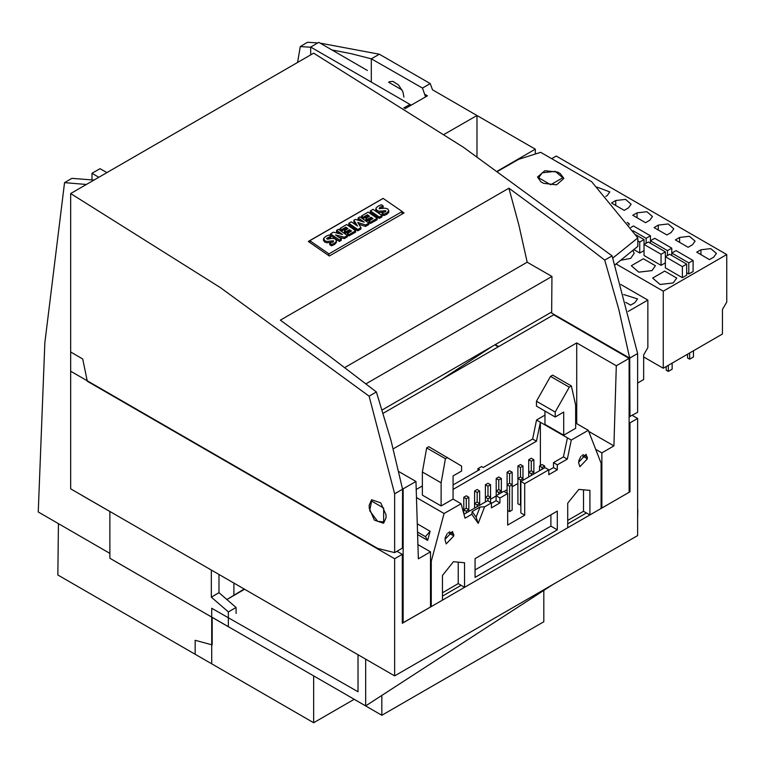 <?xml version="1.0" encoding="UTF-8"?>
<svg xmlns="http://www.w3.org/2000/svg" width="765" height="765" viewBox="0 0 765 765"><rect width="100%" height="100%" fill="white"/><g stroke="black" fill="none" stroke-linecap="round" stroke-linejoin="round"><path stroke-width="1.15" d="M402.237 211.542L383.15 198.384L309.815 240.717L328.912 253.875L402.237 211.542L402.017 214.047M336.619 230.361L338.426 229.318L347.425 235.505L344.46 237.217L335.51 234.989L341.353 239.005L339.536 240.057L330.547 233.861L333.397 232.225L342.548 234.453L336.619 230.361L336.495 231.757L339.22 233.641M328.912 253.875L328.768 255.567M330.843 236.184L326.559 238.441L327.583 239.129L332.794 238.336L335.433 239.11L336.466 241.205L334.477 243.184L331.541 244.446L329.801 243.251L333.664 241.3L333.368 240.832L326.98 241.434L324.733 240.669L323.7 238.326L325.794 236.375L329.017 234.932L330.843 236.184L330.719 237.58L327.104 239.043M336.543 240.87L336.351 242.601L334.353 244.58L331.417 245.842L329.677 244.647L329.801 243.251M331.541 244.446L331.417 245.842M385.273 211.886L379.191 212.613L376.935 211.838L375.787 210.012L376.036 208.109L378.111 206.168L381.343 204.724L383.16 205.976L383.036 207.372L379.44 208.835M383.16 205.976L379.909 207.21L379.172 208.702L385.12 208.137L387.759 208.902L388.859 210.671L388.677 212.393L386.669 214.382L383.753 215.634L382.012 214.439L382.137 213.033L385.99 211.092L385.694 210.624L379.316 211.216L377.059 210.442L375.911 208.615M332.957 242.094L326.856 242.83L324.609 242.065L323.452 240.239L323.566 238.843M347.425 235.505L347.3 236.901L344.336 238.613L338.761 237.227M341.353 239.005L341.228 240.411L339.411 241.453L330.423 235.266L330.547 233.861M355.658 230.753L355.534 232.149L348.955 235.945L347.31 234.817L347.434 233.411L351.479 231.078L349.471 229.691L345.952 231.728L344.47 230.705L347.989 228.668L345.885 227.224L341.735 229.615L339.995 228.41L346.669 224.556L355.658 230.753L349.079 234.549L347.434 233.411M350.313 231.757L349.347 231.097L345.828 233.124L344.346 232.101L344.47 230.705M346.813 229.347L345.761 228.62L341.611 231.011L339.87 229.816L339.995 228.41M368.94 223.084L365.641 224.987L357.733 222.414L361.023 227.654L357.867 229.471L348.878 223.284L351.365 221.85L357.504 226.077L353.899 220.263L355.476 219.354L364.274 222.175L358.135 217.939L359.952 216.887L368.94 223.084L368.816 224.48L365.517 226.392L358.871 224.221M361.023 227.654L360.898 229.051L357.743 230.877L348.754 224.681L348.878 223.284M355.782 224.891L353.774 221.668L353.899 220.263M360.248 220.884L358.01 219.335L358.135 217.939M377.193 218.321L377.069 219.718L370.49 223.514L368.845 222.386L368.959 220.989L373.014 218.647L370.996 217.26L367.477 219.297L365.995 218.274L369.514 216.237L367.41 214.793L367.286 216.189L363.146 218.58L361.405 217.375L361.529 215.979L368.204 212.125L377.193 218.321L370.614 222.118L368.959 220.989M371.838 219.326L370.872 218.666L367.353 220.693L365.871 219.679L365.995 218.274M368.348 216.916L367.286 216.189M382.012 215.539L381.888 216.935L379.258 218.455L370.27 212.259L370.394 210.863L373.024 209.342L382.012 215.539L379.383 217.05L370.394 210.863M309.815 240.717L309.815 242.505M339.536 240.057L339.411 241.453M367.41 214.793L363.27 217.184L363.146 218.58M363.27 217.184L361.529 215.979M388.859 210.671L386.794 212.976L383.877 214.229L383.753 215.634M383.877 214.229L382.137 213.033M357.867 229.471L357.743 230.877M365.641 224.987L365.517 226.392M341.735 229.615L341.611 231.011M349.471 229.691L349.347 231.097M345.952 231.728L345.828 233.124M349.079 234.549L348.955 235.945M370.996 217.26L370.872 218.666M367.477 219.297L367.353 220.693M370.614 222.118L370.49 223.514M379.383 217.05L379.258 218.455M345.885 227.224L345.761 228.62M344.46 237.217L344.336 238.613M632.301 415.376L637.647 418.465L637.647 535.624L394.654 675.916L70.648 488.864L70.648 352.005L82.706 358.967L87.277 381.295L394.654 558.756L402.323 554.329L402.323 623.245L442.419 600.123L442.419 575.51L453.502 561.72L464.584 562.715L464.584 587.329L629.977 491.809L629.126 491.321M394.654 675.916L394.654 558.756M637.647 418.465L629.977 422.892L629.977 491.809M442.419 600.095L464.565 587.31M87.707 381.056L87.277 381.295M396.968 551.24L402.323 554.329M494.831 344.872L498.245 346.841M629.126 422.404L629.977 422.892M386.019 514.883L380.817 502.901L371.647 499.717L369.179 505.168L369.179 508.123L374.372 520.104L383.552 523.289L386.019 517.838L386.019 514.883M383.198 413.263L553.669 314.845L629.126 358.412L629.126 492.306L601.835 508.056L601.051 507.606M402.466 488.443L403.174 488.854L403.174 622.758L430.456 606.999L430.456 551.871L417.91 544.623M403.174 622.758L402.323 622.261M601.835 508.056L601.835 452.928L613.951 445.928L616.332 365.794L629.126 358.412M398.775 471.556L415.969 481.472L403.174 488.854M616.332 365.794L576.686 342.902L393.229 448.826M595.667 449.361L601.835 452.928M613.951 445.928L588.677 431.336M415.969 481.472L418.35 558.861L430.456 551.871M576.686 423.58L576.686 342.902M629.126 416.829L637.647 412.287L637.647 353.487L612.067 255.883L463.437 147.291L313.65 53.206L70.648 193.497L70.648 371.207L377.594 548.419L394.654 552.579L394.654 493.779L369.074 396.174L220.435 287.592L70.648 193.497M382.175 409.916L551.661 312.063L551.67 313.048L629.681 358.087L629.949 416.734M498.675 346.593L495.261 344.623M394.654 493.779L402.62 489.179L402.352 548.132L394.654 552.579M637.647 353.487L629.681 358.087L618.818 309.366L604.732 260.119L556.939 223.437L508.935 188.219L280.363 320.181L328.481 355.333L376.409 391.938L391.116 440.831L402.62 489.179M604.732 260.119L612.067 255.883M369.074 396.174L376.409 391.938M382.902 198.527L308.295 241.463L329.371 255.988L403.977 212.919L402.227 211.695M508.935 188.219L518.995 225.359L527.219 262.185L551.948 276.452L551.67 313.048M377.594 521.348L383.628 521.95L383.628 508.017L371.57 501.056L369.724 510.724L377.594 521.348M344.709 367.554L527.219 262.185M365.966 383.829L551.948 276.452M442.419 596.165L461.152 585.34M567.754 523.796L586.497 512.98M496.112 495.749L503.791 491.321L507.644 493.549L499.975 497.977L496.112 495.749L496.112 500.673L499.975 502.901L499.975 497.977M539.555 465.99L542.117 467.472L544.67 465.99L542.117 464.518L539.555 465.99L539.555 470.666M422.385 485.918L416.208 489.476M453.081 484.934L479.636 469.595L477.972 468.639L481.558 466.574L483.222 467.53L532.583 439.034L536.523 420.014L540.386 422.242L536.447 441.262L453.081 489.39M544.67 465.99L544.67 467.721M536.447 441.262L532.583 439.034M477.972 468.639L477.972 470.561M567.754 520.382L583.532 511.269L589.92 514.96L589.92 490.346L578.837 489.361L567.754 503.15L567.754 527.764M442.419 592.741L458.197 583.638L464.584 587.329M430.456 606.071L431.288 606.549L431.288 561.261L444.082 513.506L461.066 503.705L453.081 499.086L441.137 505.981L441.137 482.839L445.402 458.723L426.641 447.888L428.773 446.655L461.601 466.105L461.601 471.03L453.081 475.945L453.081 499.086M540.386 465.512L540.386 422.242L567.41 437.848L563.47 456.858L553.449 462.643L553.449 467.568L548.782 470.265M517.895 483.47L512.187 486.77M507.071 489.724L504.039 491.465M496.112 496.045L490.528 499.268M544.967 415.146L536.523 420.014M490.528 484.752L487.974 483.27L485.412 484.752L487.974 486.224L490.528 484.752L490.528 497.25L487.974 495.777L485.412 497.25L485.412 501.926M485.412 484.752L485.412 497.25L487.974 498.732L490.528 497.25L490.528 502.376M580.865 456.476L578.684 460.932M587.405 458.78L579.841 466.765L578.541 462.318L586.114 454.334L587.405 458.78L581.773 455.529M463.963 514.31L487.582 500.673L491.446 502.901L491.446 507.826L499.975 502.901M491.446 502.901L484.628 506.832L478.23 523.327L471.833 514.223L465.015 518.163L461.066 503.705M553.449 462.643L557.312 464.871L567.334 459.086L571.273 440.076L588.266 430.265L601.051 463.246L601.051 508.534M557.312 464.871L557.312 469.796L548.782 474.721L548.782 469.796L524.694 483.7L520.841 481.472L544.929 467.568L548.782 469.796M507.644 493.549L507.644 525.058L524.694 515.208L524.694 483.7M444.934 539.459L452.507 531.474L453.798 535.921L446.234 543.905L444.934 539.459M475.036 577.355L475.036 558.651L557.312 511.144L557.312 529.849L475.036 577.355M468.869 497.25L466.315 495.777L463.753 497.25L466.315 498.732L468.869 497.25L468.869 509.758L466.315 508.276L463.753 509.758L466.315 511.23L468.869 509.758L468.869 511.479M478.23 523.327L476.098 517.178L480.038 507.023L484.628 506.832M479.703 490.996L477.14 489.524L474.587 490.996L477.14 492.478L479.703 490.996L479.703 503.504L477.14 502.031L474.587 503.504L474.587 508.18M431.288 561.261L430.456 560.783M444.082 513.506L416.456 497.566M430.093 531.264L425.474 536.686L427.664 540.339L430.093 531.264L417.269 523.862M427.664 540.339L417.594 534.525M474.587 490.996L474.587 503.504L477.14 504.977L479.703 503.504L479.703 505.225M524.694 515.208L520.841 512.98L520.841 481.472M517.895 465.99L520.458 467.472L523.011 465.99L520.458 464.518L517.895 465.99L517.895 478.498L520.458 479.971L523.011 478.498L520.458 477.016L517.895 478.498L517.895 503.848L520.841 505.101M523.011 465.99L523.011 480.219M520.458 467.472L520.458 477.016M507.644 510.437L509.624 511.575L512.187 510.102L512.187 484.752L509.624 483.27L507.071 484.752L509.624 486.224L509.624 511.575M507.071 472.244L509.624 473.726L512.187 472.244L509.624 470.771L507.071 472.244L507.071 493.215M509.624 486.224L512.187 484.752L512.187 472.244M445.402 458.723L447.535 457.489M471.833 514.223L472.158 511.575L476.098 517.178M480.038 507.023L472.158 511.575M563.729 435.199L575.663 428.314L575.663 405.173L571.398 385.971L569.265 387.205L555.199 412.067L555.199 416.992L563.729 412.067L563.729 435.199L544.967 424.374L544.967 411.082M567.334 459.086L563.47 456.858M477.14 492.478L477.14 502.031M496.236 478.498L498.799 479.971L501.352 478.498L498.799 477.016L496.236 478.498L496.236 490.996L498.799 492.478L501.352 490.996L498.799 489.524L496.236 490.996L496.236 495.672M501.352 478.498L501.352 492.727M477.14 504.977L477.14 506.707M531.283 461.219L533.846 459.746L531.283 458.264L528.73 459.746L531.283 461.219L531.283 470.771L528.73 472.244L531.283 473.726L533.846 472.244L531.283 470.771M528.73 459.746L528.73 476.92M533.846 459.746L533.846 473.965M555.199 416.992L536.447 406.158L536.447 401.233L555.199 412.067M458.197 583.638L458.197 562.141M583.532 511.269L583.532 489.782M491.446 503.37L496.112 500.673M550.915 514.835L550.915 526.157L475.036 569.973M466.315 498.732L466.315 508.276M463.753 497.25L463.753 513.554M425.474 536.686L417.527 532.096M487.974 498.732L487.974 500.893M571.273 440.076L567.41 437.848M588.266 430.265L575.663 422.997M569.265 387.205L550.513 376.38L536.447 401.233M441.137 505.981L422.385 495.146L422.385 472.015L426.641 447.888M520.458 479.971L520.458 505.33M498.799 492.478L498.799 494.2M487.974 486.224L487.974 495.777M447.257 533.616L445.077 538.072M441.137 482.839L422.385 472.015M550.915 526.157L557.312 529.849M571.398 385.971L552.646 375.146L550.513 376.38M509.624 473.726L509.624 483.27M466.315 511.23L466.315 512.952M498.799 479.971L498.799 489.524M531.283 473.726L531.283 475.447M542.117 467.472L542.117 469.194M553.449 467.568L557.312 469.796M551.928 585.12L556.652 582.394M313.65 675.925L313.65 722.696L354.147 699.306L381.859 715.304L381.859 696.504M212.182 617.345L212.182 644.914L195.132 640.343L195.132 654.266L313.65 722.696M381.859 715.304L543.858 621.773L543.858 590.982M58.446 523.662L57.863 575.012L211.762 663.867L211.762 608.232L357.991 691.78L357.991 654.754M236.06 613.406L236.06 607.496L219.01 592.732L219.01 574.515M228.276 598.699L244.159 589.04M540.979 181.869L543.542 183.351L556.518 184.843L563.872 178.484L560.382 173.626L557.819 172.154L544.843 170.662L537.499 177.011L540.979 181.869M403.777 107.989L410.002 104.403M236.06 607.496L228.391 611.923L228.391 626.698L109.873 558.268L109.873 511.508L82.161 495.51M476.93 156.519L476.93 115.477L535.337 149.194L535.337 153.191M497.671 170.949L535.337 149.194M219.01 592.732L211.331 597.159L228.391 611.923M211.331 597.159L211.331 570.088M498.053 171.217L518.708 159.292L540.683 152.292L591.603 181.688L637.771 237.877L612.794 258.13M244.59 589.279L226.851 599.521M637.771 237.877L637.771 246.349L614.936 264.862M492.545 346.191L440.21 380.348M551.967 585.101L365.66 705.952L365.66 659.181M637.771 509.987L637.647 518.565M542.156 172.823L555.294 171.322L562.744 177.748L550.685 184.709L538.627 177.748L542.156 172.823M365.66 705.952L211.762 617.097M637.647 383.026L643.623 379.574L643.623 354.97L647.879 347.578L647.879 300.081L628.151 311.47M647.879 300.081L620.826 284.456M623.666 294.554L637.532 298.972L634.883 302.663L630.618 305.12L625.77 302.328M551.747 158.671L556.222 156.089L726.75 254.544L663.226 291.216L616.045 263.973M679.645 237.437L689.495 236.309L695.079 241.128L692.43 244.819L688.165 247.286L675.38 239.894L679.645 237.437L679.645 242.362M637.771 240.822L639.779 241.989L644.044 239.531L644.044 244.456L661.094 254.296L665.359 251.838L665.359 267.836L682.409 277.676L686.674 275.218L686.674 264.145L669.624 254.296L665.359 256.753L682.409 266.603L682.409 277.676M686.674 272.761L688.806 273.985L693.071 271.527L693.071 260.454L676.021 250.604L671.756 253.062L688.806 262.911L693.071 260.454M709.48 259.593L696.695 252.201L700.96 249.744L710.809 248.615L716.394 253.435L713.745 257.126L709.48 259.593M666.851 234.979L654.065 227.588L658.33 225.13L668.18 224.002L673.764 228.821L671.115 232.512L666.851 234.979M645.536 222.672L632.751 215.281L637.006 212.823L646.865 211.695L652.449 216.514L649.801 220.205L645.536 222.672M611.57 202.897L615.691 200.516L625.55 199.388L631.135 204.207L628.486 207.898L624.221 210.365L611.837 203.213M597.063 187.138L609.82 191.9L607.171 195.591L605.794 196.385M578.952 174.382L588.486 179.89M557.637 162.075L567.171 167.583M632.894 250.346L634.147 253.435L630.618 258.36L620.578 260.339M633.803 249.61L639.779 253.062L644.044 250.604M651.933 270.667L638.794 272.177L631.345 265.742L643.403 258.78L655.462 265.742L651.933 270.667M665.359 251.838L648.309 241.989L644.044 244.456L644.044 255.529L661.094 265.369L665.359 262.911M673.248 282.974L660.109 284.484L652.66 278.049L664.718 271.087L676.776 278.049L673.248 282.974M682.409 266.603L686.674 264.145M726.75 254.544L726.75 302.051L722.485 309.433L722.485 334.047L663.226 368.252L643.623 356.93M644.044 239.531L635.725 234.731M633.038 230.714L646.176 238.298L650.441 235.84L633.391 225.991L630.8 227.482M661.094 254.296L661.094 265.369M668.342 365.307L668.342 371.455L666.21 370.222L666.21 366.531M668.342 371.455L672.177 369.237L672.177 363.088M650.441 235.84L650.441 243.222M646.176 238.298L646.176 243.222M689.657 353L689.657 359.148L687.525 357.915L687.525 354.224M689.657 359.148L693.501 356.939L693.501 350.781M663.226 291.216L663.226 368.252M688.806 262.911L688.806 273.985M628.314 224.002L629.126 223.533L627.128 222.376M629.126 223.533L629.126 225.12M647.027 358.9L644.895 357.676M671.756 248.147L654.706 238.298L650.441 240.755L667.491 250.604L671.756 248.147L671.756 255.529M639.779 241.989L639.779 253.062M667.491 250.604L667.491 255.529M367.363 70.437L318.766 42.381L310.666 47.057L310.666 54.927M425.56 96.897L422.519 88.032L430.226 83.586L432.483 89.811L476.93 115.477L444.216 134.363M233.927 583.131L233.927 594.941M233.927 629.891L115.41 561.472M424.785 94.238L427.472 95.788L404.991 108.764M411.274 105.14L310.666 47.057M91.963 179.861L91.963 173.32L100.062 168.644L106.89 172.574M91.963 173.32L98.781 177.26M402.094 89.993L388.639 82.218M371.341 82.085L371.341 58.79L422.519 88.032M403.91 97.088L402.839 91.714L398.613 84.972L392.961 81.377L389.27 81.769M310.666 47.277L300.224 46.55L297.633 62.453M300.224 46.55L307.568 42.305L317.762 42.955M86.368 184.422L64.566 182.606L44.839 342.844L38.25 511.995L109.873 553.353M64.566 182.606L71.9 178.369L93.894 180.081M430.226 83.586L379.306 54.191L371.341 58.79L351.431 53.703L331.828 49.916M379.306 54.191L320.114 43.156M582.978 454.639L587.405 457.202M449.371 531.78L453.798 534.343M448.166 532.66L453.798 535.921M637.006 217.748L637.006 212.823M700.96 254.668L700.96 249.744M615.691 205.441L615.691 200.516M658.33 230.055L658.33 225.13"/></g></svg>
